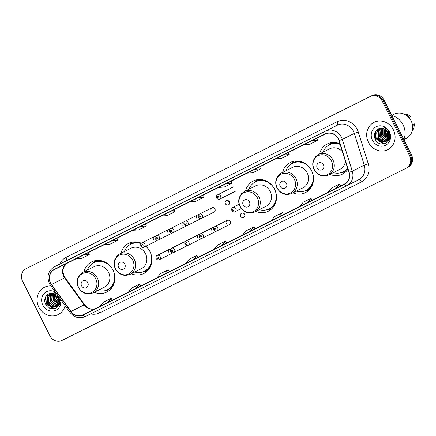 <?xml version="1.0" encoding="UTF-8"?>
<svg xmlns="http://www.w3.org/2000/svg" width="436" height="436" viewBox="0 0 436 436"><rect width="100%" height="100%" fill="white"/><g stroke="black" fill="none" stroke-linecap="round" stroke-linejoin="round"><path stroke-width="0.65" d="M329.916 174.356A16.879 15.38 -116.7 0 0 342.434 174.122A16.879 15.38 -116.7 0 0 347.939 169.206M292.905 192.875A16.879 15.38 -116.7 0 0 305.423 192.641A16.879 15.38 -116.7 0 0 311.598 170.678A16.879 15.38 -116.7 0 0 290.262 162.486A16.879 15.38 -116.7 0 0 282.61 172.389M255.899 211.395A16.879 15.38 -116.7 0 0 268.413 211.16A16.879 15.38 -116.7 0 0 274.587 189.197A16.879 15.38 -116.7 0 0 253.251 181A16.879 15.38 -116.7 0 0 245.599 190.908M131.269 273.748A16.879 15.38 -116.7 0 0 143.787 273.514A16.879 15.38 -116.7 0 0 149.962 251.556A16.879 15.38 -116.7 0 0 145.913 246.204M94.263 292.267A16.879 15.38 -116.7 0 0 106.776 292.033A16.879 15.38 -116.7 0 0 112.951 270.075A16.879 15.38 -116.7 0 0 91.62 261.878A16.879 15.38 -116.7 0 0 83.963 271.786M244.002 213.569A5.096 4.643 -116.7 0 0 244.356 214.458A5.096 4.643 -116.7 0 0 244.869 215.286M228.715 200.996A5.096 4.643 -116.7 0 0 229.069 201.884A5.096 4.643 -116.7 0 0 229.581 202.713M170.732 248.951A2.387 2.175 -116.7 0 0 169.691 249.158L157.167 255.458A2.387 2.175 63.3 0 1 160.186 256.619A2.387 2.175 63.3 0 1 159.309 259.725L171.839 253.425A2.387 2.175 -116.7 0 0 172.591 252.771M185.109 241.757A2.387 2.175 -116.7 0 0 184.068 241.964L171.544 248.264A2.387 2.175 63.3 0 1 174.564 249.425A2.387 2.175 63.3 0 1 173.692 252.531L186.216 246.231A2.387 2.175 -116.7 0 0 186.968 245.577M199.492 234.563A2.387 2.175 -116.7 0 0 198.451 234.77L185.921 241.07A2.387 2.175 63.3 0 1 188.941 242.231A2.387 2.175 63.3 0 1 188.069 245.337L200.593 239.037A2.387 2.175 -116.7 0 0 201.345 238.383M213.869 227.369A2.387 2.175 -116.7 0 0 212.828 227.576L200.298 233.876A2.387 2.175 63.3 0 1 203.318 235.037A2.387 2.175 63.3 0 1 202.446 238.143L214.97 231.843A2.387 2.175 -116.7 0 0 215.722 231.189M227.205 220.382L214.675 226.682A2.387 2.175 63.3 0 1 217.695 227.843A2.387 2.175 63.3 0 1 216.823 230.949L229.352 224.649A2.387 2.175 -116.7 0 0 230.224 221.543A2.387 2.175 -116.7 0 0 227.205 220.382A2.387 2.175 -116.7 0 0 226.333 223.494M240.71 216.3A2.387 2.175 -116.7 0 0 243.729 217.455A2.387 2.175 -116.7 0 0 244.601 214.349A2.387 2.175 -116.7 0 0 241.582 213.188A2.387 2.175 -116.7 0 0 240.71 216.3M244.874 215.357A2.387 2.175 63.3 0 1 243.953 213.526M169.822 229.183A2.387 2.175 -116.7 0 0 168.781 229.391L156.257 235.691A2.387 2.175 63.3 0 1 159.276 236.852A2.387 2.175 63.3 0 1 158.404 239.958L170.928 233.658A2.387 2.175 -116.7 0 0 171.68 233.004M184.205 221.989A2.387 2.175 -116.7 0 0 183.164 222.197L170.634 228.497A2.387 2.175 63.3 0 1 173.653 229.652A2.387 2.175 63.3 0 1 172.781 232.764L185.305 226.464A2.387 2.175 -116.7 0 0 186.058 225.81M198.582 214.795A2.387 2.175 -116.7 0 0 197.541 215.003L185.011 221.303A2.387 2.175 63.3 0 1 188.03 222.458A2.387 2.175 63.3 0 1 187.158 225.57L199.683 219.27A2.387 2.175 -116.7 0 0 200.435 218.616M211.918 207.809L199.388 214.109A2.387 2.175 63.3 0 1 202.408 215.264A2.387 2.175 63.3 0 1 201.536 218.376L214.065 212.076A2.387 2.175 -116.7 0 0 214.937 208.969A2.387 2.175 -116.7 0 0 211.918 207.809A2.387 2.175 -116.7 0 0 211.046 210.915M155.445 236.377A2.387 2.175 -116.7 0 0 154.404 236.585L141.88 242.885A2.387 2.175 63.3 0 1 144.899 244.046A2.387 2.175 63.3 0 1 144.022 247.152L156.551 240.852A2.387 2.175 -116.7 0 0 157.303 240.198M225.423 203.721A2.387 2.175 -116.7 0 0 228.442 204.882A2.387 2.175 -116.7 0 0 229.314 201.775A2.387 2.175 -116.7 0 0 226.295 200.615A2.387 2.175 -116.7 0 0 225.423 203.721M229.587 202.784A2.387 2.175 63.3 0 1 228.666 200.947M141.378 243.228A16.879 15.38 -116.7 0 0 128.625 243.359A16.879 15.38 -116.7 0 0 120.974 253.267M339.944 143.798A16.879 15.38 -116.7 0 0 327.273 143.967A16.879 15.38 -116.7 0 0 319.615 153.875M169.691 249.158A2.387 2.175 -116.7 0 0 168.819 252.27M184.068 241.964A2.387 2.175 -116.7 0 0 183.196 245.076M198.451 234.77A2.387 2.175 -116.7 0 0 197.573 237.882M212.828 227.576A2.387 2.175 -116.7 0 0 211.951 230.688M168.781 229.391A2.387 2.175 -116.7 0 0 167.909 232.497M183.164 222.197A2.387 2.175 -116.7 0 0 182.286 225.303M197.541 215.003A2.387 2.175 -116.7 0 0 196.663 218.109M154.404 236.585A2.387 2.175 -116.7 0 0 153.532 239.691M407.088 167.762L407.992 167.31A9.554 8.704 -116.7 0 0 408.009 167.299A9.554 8.704 -116.7 0 0 411.502 154.867L384.127 100.204A9.554 8.704 -116.7 0 0 372.066 95.56L27.926 267.753A9.554 8.704 -116.7 0 0 27.915 267.759A9.554 8.704 -116.7 0 0 27.899 267.764L26.978 268.227A9.554 8.704 -116.7 0 0 26.967 268.238M26.056 268.69A9.554 8.704 -116.7 0 0 26.04 268.701A9.554 8.704 -116.7 0 0 22.547 281.133L49.922 335.796A9.554 8.704 -116.7 0 0 61.983 340.44L406.123 168.247A9.554 8.704 -116.7 0 0 409.633 155.81L382.258 101.147A9.554 8.704 -116.7 0 0 370.191 96.503L26.994 268.222A9.554 8.704 -116.7 0 0 26.978 268.227A9.554 8.704 -116.7 0 1 26.994 268.222L371.129 96.029L27.926 267.753M382.258 101.147L383.195 100.678A9.554 8.704 -116.7 0 0 371.129 96.029A9.554 8.704 -116.7 0 1 383.195 100.678L410.565 155.341L383.195 100.678L384.127 100.204M408.009 167.299L407.071 167.773A9.554 8.704 -116.7 0 0 407.071 167.773A9.554 8.704 -116.7 0 0 410.565 155.341A9.554 8.704 -116.7 0 1 407.071 167.773A9.554 8.704 -116.7 0 0 407.071 167.773L406.15 168.236M38.831 307.162A15.282 13.93 -116.7 0 0 58.152 314.585A15.282 13.93 -116.7 0 0 65.084 305.609A15.282 13.93 -116.7 0 1 58.152 314.585A15.282 13.93 -116.7 0 1 38.831 307.162A15.282 13.93 -116.7 0 1 44.423 287.275A15.282 13.93 -116.7 0 0 38.831 307.162M368.431 142.245A15.282 13.93 -116.7 0 0 387.757 149.668A15.282 13.93 -116.7 0 0 393.348 129.775A15.282 13.93 -116.7 0 0 374.023 122.358A15.282 13.93 -116.7 0 0 368.431 142.245A15.282 13.93 -116.7 0 0 387.757 149.668A15.282 13.93 -116.7 0 0 393.348 129.775A15.282 13.93 -116.7 0 0 374.023 122.358A15.282 13.93 -116.7 0 0 368.431 142.245M50.614 282.926A10.191 9.287 63.3 0 1 54.347 269.666A10.191 9.287 63.3 0 1 54.358 269.661L325.414 134.037A10.191 9.287 63.3 0 1 338.946 140.637L348.936 172.384A10.191 9.287 63.3 0 1 344.544 183.997A10.191 9.287 63.3 0 1 344.527 184.003L82.922 314.901A10.191 9.287 63.3 0 1 70.97 311.468L51.535 284.446A10.191 9.287 63.3 0 1 50.614 282.926M50.407 283.029A10.442 9.521 -116.7 0 0 51.35 284.588L70.785 311.609A10.442 9.521 -116.7 0 0 83.036 315.13L344.642 184.232A10.442 9.521 -116.7 0 0 349.16 172.318L339.17 140.577A10.442 9.521 -116.7 0 0 325.3 133.808L54.244 269.432A10.442 9.521 -116.7 0 0 50.407 283.029M311.037 138.376L303.249 142.267M274.702 156.551L282.49 152.66A2.545 1.046 63.4 0 0 282.484 152.66L274.702 156.551L282.484 152.66M253.937 166.939A2.545 1.046 63.4 0 0 253.937 166.944L246.155 170.836M217.602 185.12A2.545 1.046 63.4 0 1 217.608 185.12L225.39 181.223A2.545 1.046 63.4 0 0 225.39 181.229L217.602 185.12L225.39 181.229M74.861 256.542L82.649 252.646A2.545 1.046 63.4 0 0 82.649 252.651L74.861 256.542L82.649 252.651M111.196 238.361A2.545 1.046 63.4 0 0 111.196 238.367L103.414 242.258A2.545 1.046 63.4 0 0 103.408 242.258L111.196 238.367L103.414 242.258M139.743 224.077A2.545 1.046 63.4 0 0 139.743 224.082L131.961 227.974M168.296 209.792A2.545 1.046 63.4 0 0 168.296 209.798L160.508 213.689M196.843 195.508A2.545 1.046 63.4 0 0 196.843 195.513L189.055 199.405M50.925 285.929A15.282 13.93 -116.7 0 0 44.423 287.275A15.282 13.93 -116.7 0 1 50.925 285.929M406.123 168.247A9.554 8.704 -116.7 0 0 406.134 168.242L407.071 167.773M278.92 216.823L283.553 214.496L282.446 212.637L274.664 216.529L271.132 220.72L278.92 216.823L282.446 212.637M307.467 202.538L328.259 192.113L312.1 200.2L310.999 198.353L303.211 202.244L299.679 206.435L307.467 202.538L310.999 198.353M336.014 188.254L345.132 183.67L340.647 185.916L339.546 184.068L331.758 187.96L328.226 192.151L336.014 188.254L339.546 184.068M193.273 259.676L214.065 249.25L197.906 257.338L196.805 255.491L189.017 259.382L185.485 263.573L193.273 259.676L196.805 255.491M164.726 273.961L185.518 263.535L169.353 271.623L168.252 269.775L160.47 273.666L156.938 277.857L164.726 273.961L168.252 269.775M136.174 288.245L156.971 277.819L140.806 285.907L139.705 284.059L131.923 287.951L128.391 292.142L136.174 288.245L139.705 284.059M107.627 302.53L128.418 292.104L112.259 300.191L111.158 298.344L103.37 302.235L99.839 306.426L107.627 302.53L111.158 298.344M250.368 231.107L271.165 220.681L255 228.769L253.899 226.922L246.117 230.813L242.585 235.004L250.368 231.107L253.899 226.922M221.82 245.392L226.502 243.037L225.352 241.206L217.564 245.097L214.032 249.288L221.82 245.392L225.352 241.206M190.221 201.683L195.66 201.35L203.443 197.454L202.626 195.475M198.004 197.786L203.443 197.454M161.669 215.967L167.108 215.635L174.896 211.738L174.078 209.76M169.457 212.07L174.896 211.738M133.122 230.252L138.561 229.919L146.349 226.022L145.531 224.044M140.91 226.355L146.349 226.022M104.575 244.536L110.014 244.204L117.802 240.307L116.979 238.329M112.363 240.639L117.802 240.307M76.028 258.82L81.467 258.488L89.249 254.591L88.432 252.613M83.81 254.924L89.249 254.591M218.768 187.398L224.208 187.066L231.99 183.169L231.173 181.191M226.551 183.502L231.99 183.169M247.316 173.114L252.755 172.781L260.543 168.885L259.725 166.906M255.104 169.217L260.543 168.885M275.863 158.829L281.302 158.497L289.09 154.606L288.272 152.622M283.651 154.933L289.09 154.606M304.415 144.545L309.854 144.212L317.637 140.321L316.819 138.337M312.198 140.648L317.637 140.321M60.282 300.949L59.443 300.306M59.1 299.973L57.574 297.755L56.92 295.434M60.435 300.622L57.95 297.565L57.427 296.006M60.195 302.404L59.389 302.05M59.078 301.875L56.086 298.502L55.437 294.262M60.473 302.186L56.457 298.317L55.77 294.474M59.863 303.451L59.073 303.271M58.8 303.183L54.598 299.249L54.249 293.684M60.342 303.282L54.969 299.063L54.522 293.793M59.345 304.274L58.626 304.235M58.375 304.197L53.116 299.995L53.203 293.363M60.163 304.066L53.481 299.815L53.448 293.428M59.509 304.769L58.964 304.906M58.751 304.944L58.086 305.015M57.857 305.02L57.105 304.977L51.628 300.747L52.271 293.205M60.015 304.541L55.165 304.034L51.998 300.562L52.494 293.232M59.487 304.808L58.293 305.423M58.097 305.494L57.476 305.652M57.263 305.696L55.617 305.723L50.14 301.494L50.532 294.327L51.443 293.172M58.266 305.369L53.475 304.655L50.511 301.309L51.639 293.172M60.103 302.944L56.805 306.17M56.609 306.241L54.129 306.47L48.652 302.241L49.045 295.074L50.772 293.226M59.846 303.908L57.383 305.925M56.778 306.116L52.336 305.603L49.023 302.055L48.358 297.979L50.789 293.314M59.372 299.75L55.895 306.672L58.261 304.41L58.985 302.437L58.326 297.407C57.318 295.483 55.83 294.196 53.862 293.559C48.064 291.281 42.733 298.219 45.491 303.827L49.759 308.334L55.514 308.59L59.579 304.611L59.917 298.513M55.895 306.672L52.642 307.217L47.164 302.987L47.557 295.821L50.56 293.254M56.081 306.573L51.197 306.519L47.535 302.802L47.066 297.641L49.862 293.646M55.279 291.978A10.382 9.461 -116.7 0 0 44.205 293.455A10.382 9.461 -116.7 0 0 42.826 305.167A10.382 9.461 -116.7 0 0 54.647 310.732A10.382 9.461 -116.7 0 0 60.729 299.559M56.184 293.243L54.598 292.316L56.713 293.973M58.451 296.387L58.806 297.167L59.034 302.153M48.451 302.328A13.532 12.333 -116.7 0 0 51.868 306.775M52.347 307.173A13.532 12.333 -116.7 0 0 52.647 307.413M53.165 307.789A13.532 12.333 -116.7 0 0 54.887 308.797M45.66 304.203A17.195 15.669 -116.7 0 0 46.347 305.391M54.462 308.901L53.623 308.846L46.407 303.369L45.709 296.763M60.233 300.191L59.318 299.107M58.522 297.837L58.201 297.172M53.977 308.982L53.437 308.939L46.216 303.461L45.409 297.401M87.794 282.697A3.82 3.483 -116.7 0 0 82.971 280.839A3.82 3.483 -116.7 0 0 81.565 285.814A3.82 3.483 -116.7 0 0 86.393 287.673A3.82 3.483 -116.7 0 0 87.794 282.697M93.124 292.839L104.346 287.199A11.461 10.448 -116.7 0 0 108.542 272.282A11.461 10.448 -116.7 0 0 94.051 266.712L82.829 272.358L79.935 274.538L77.722 278.233C76.709 281.318 76.927 284.376 78.382 287.4C82.055 293.346 86.971 295.156 93.124 292.839A11.461 10.448 -116.7 0 0 97.321 277.923A11.461 10.448 -116.7 0 0 82.829 272.358M97.719 290.529A15.124 13.783 -116.7 0 0 107.398 289.76A15.124 13.783 -116.7 0 0 112.929 270.08A15.124 13.783 -116.7 0 0 93.811 262.734A15.124 13.783 -116.7 0 0 87.418 270.048M105.403 262.254A15.124 13.783 -116.7 0 0 94.28 262.499L93.811 262.734M107.398 289.76L107.866 289.526A15.124 13.783 -116.7 0 0 114.701 280.74M110.095 289.717A16.557 15.091 63.3 0 1 107.866 290.142L106.062 290.338M92.552 263.464L93.784 262.134A16.557 15.091 63.3 0 1 95.457 260.597M124.805 264.178A3.82 3.483 -116.7 0 0 119.982 262.319A3.82 3.483 -116.7 0 0 118.576 267.295A3.82 3.483 -116.7 0 0 123.399 269.154A3.82 3.483 -116.7 0 0 124.805 264.178M130.135 274.32L141.357 268.68A11.461 10.448 -116.7 0 0 145.548 253.763A11.461 10.448 -116.7 0 0 131.056 248.198L119.835 253.839L116.946 256.019L114.733 259.714C113.714 262.799 113.932 265.856 115.387 268.881C119.066 274.827 123.977 276.642 130.135 274.32A11.461 10.448 -116.7 0 0 134.326 259.404A11.461 10.448 -116.7 0 0 119.835 253.839M134.724 272.015A15.124 13.783 -116.7 0 0 144.403 271.247A15.124 13.783 -116.7 0 0 149.94 251.561A15.124 13.783 -116.7 0 0 145.749 246.28M141.03 243.62A15.124 13.783 -116.7 0 0 130.816 244.22A15.124 13.783 -116.7 0 0 124.429 251.528M141.286 243.315A15.124 13.783 -116.7 0 0 131.285 243.986L130.816 244.22M144.403 271.247L144.872 271.007A15.124 13.783 -116.7 0 0 151.712 262.227M147.101 271.197A16.557 15.091 63.3 0 1 144.877 271.623L143.073 271.819M129.563 244.945L130.795 243.615A16.557 15.091 63.3 0 1 132.462 242.084M249.43 201.819A3.82 3.483 -116.7 0 0 244.607 199.96A3.82 3.483 -116.7 0 0 243.201 204.936A3.82 3.483 -116.7 0 0 248.03 206.795A3.82 3.483 -116.7 0 0 249.43 201.819M254.76 211.961L265.982 206.321A11.461 10.448 -116.7 0 0 270.178 191.404A11.461 10.448 -116.7 0 0 255.687 185.84L244.465 191.48L241.571 193.66L239.359 197.355C238.339 200.446 238.563 203.498 240.018 206.522C243.691 212.468 248.607 214.283 254.76 211.961A11.461 10.448 -116.7 0 0 258.957 197.045A11.461 10.448 -116.7 0 0 244.465 191.48M259.355 209.656A15.124 13.783 -116.7 0 0 269.034 208.888A15.124 13.783 -116.7 0 0 274.566 189.208A15.124 13.783 -116.7 0 0 255.447 181.861A15.124 13.783 -116.7 0 0 249.054 189.17M267.039 181.376A15.124 13.783 -116.7 0 0 255.916 181.627L255.447 181.861M269.034 208.888L269.502 208.653A15.124 13.783 -116.7 0 0 276.337 199.868M271.732 208.839A16.557 15.091 63.3 0 1 269.502 209.269L267.699 209.465M254.188 182.586L255.42 181.256A16.557 15.091 63.3 0 1 257.093 179.725M286.441 183.3A3.82 3.483 -116.7 0 0 281.612 181.441A3.82 3.483 -116.7 0 0 280.212 186.417A3.82 3.483 -116.7 0 0 285.035 188.276A3.82 3.483 -116.7 0 0 286.441 183.3M291.771 193.448L302.993 187.802A11.461 10.448 -116.7 0 0 307.184 172.885A11.461 10.448 -116.7 0 0 292.692 167.32L281.471 172.961L278.582 175.141L276.37 178.842C275.35 181.926 275.568 184.984 277.024 188.009C280.702 193.949 285.613 195.764 291.771 193.448A11.461 10.448 -116.7 0 0 295.962 178.531A11.461 10.448 -116.7 0 0 281.471 172.961M296.36 191.137A15.124 13.783 -116.7 0 0 306.039 190.369A15.124 13.783 -116.7 0 0 311.577 170.689A15.124 13.783 -116.7 0 0 292.452 163.342A15.124 13.783 -116.7 0 0 286.065 170.656M304.05 162.857A15.124 13.783 -116.7 0 0 292.921 163.108L292.452 163.342M306.039 190.369L306.508 190.134A15.124 13.783 -116.7 0 0 313.348 181.349M308.737 190.325A16.557 15.091 63.3 0 1 306.513 190.75L304.71 190.946M291.199 164.067L292.431 162.737A16.557 15.091 63.3 0 1 294.098 161.206M323.452 164.786A3.82 3.483 -116.7 0 0 318.623 162.928A3.82 3.483 -116.7 0 0 317.223 167.904A3.82 3.483 -116.7 0 0 322.046 169.757A3.82 3.483 -116.7 0 0 323.452 164.786M342.445 151.755A11.461 10.448 -116.7 0 0 329.703 148.801L318.482 154.448L315.588 156.628L313.38 160.323C312.361 163.407 312.579 166.465 314.034 169.49C317.708 175.435 322.624 177.245 328.777 174.929A11.461 10.448 -116.7 0 0 332.973 160.012A11.461 10.448 -116.7 0 0 318.482 154.448M340.129 144.392A15.124 13.783 -116.7 0 0 329.463 144.823A15.124 13.783 -116.7 0 0 323.071 152.137M339.987 143.94A15.124 13.783 -116.7 0 0 329.932 144.589L329.463 144.823M333.371 172.618A15.124 13.783 -116.7 0 0 343.05 171.849L343.519 171.615A15.124 13.783 -116.7 0 0 347.65 168.296M343.05 171.849A15.124 13.783 -116.7 0 0 347.568 168.034M328.777 174.929L339.998 169.288A11.461 10.448 -116.7 0 0 345.432 161.244M345.748 171.806A16.557 15.091 63.3 0 1 343.519 172.231L341.72 172.427M328.204 145.553L329.436 144.223A16.557 15.091 63.3 0 1 331.109 142.686M403.834 139.558A17.195 15.669 -116.7 0 0 403.098 124.876A17.195 15.669 -116.7 0 0 391.784 115.491M403.861 139.607L406.167 138.446A13.532 12.333 -116.7 0 0 411.121 120.837A13.532 12.333 -116.7 0 0 394.013 114.27L391.741 115.409M389.882 136.032L389.048 135.389M388.699 135.056L387.179 132.838L386.519 130.511M390.04 135.7L387.55 132.648L387.032 131.089M389.8 137.487L388.994 137.127M388.683 136.959L385.691 133.585L385.043 129.339M390.078 137.264L386.062 133.4L385.375 129.552M389.468 138.534L388.672 138.354M388.4 138.267L384.203 134.332L383.849 128.767M389.948 138.359L384.574 134.146L384.127 128.876M388.95 139.351L388.231 139.313M387.98 139.28L382.715 135.078L382.808 128.44M389.768 139.149L383.086 134.893L383.053 128.506M389.114 139.847L388.569 139.989M388.356 140.027L387.691 140.092M387.462 140.098L386.71 140.054L381.233 135.825L381.876 128.288M389.615 139.618L384.77 139.117L381.598 135.64L382.094 128.309M389.092 139.891L387.898 140.506M387.702 140.572L387.081 140.735M386.868 140.774L385.222 140.806L379.745 136.572L380.132 129.405L381.048 128.255M387.871 140.447L383.081 139.738L380.116 136.386L381.244 128.255M389.708 138.021L386.41 141.253M386.214 141.319L383.735 141.553L378.257 137.318L378.65 130.157L380.377 128.304M389.452 138.991L386.988 141.002M386.383 141.193L381.941 140.681L378.628 137.133L377.963 133.062L380.394 128.397M388.64 137.231L387.926 132.489C386.923 130.56 385.435 129.279 383.467 128.636C377.669 126.358 372.339 133.296 375.096 138.91C379.244 149.259 393.91 142.245 389.135 132.489L388.907 131.999C387.827 129.901 386.258 128.364 384.203 127.399L388.411 132.25L388.585 137.52L387.866 139.487L385.5 141.749L382.247 142.3L376.769 138.07L377.162 130.904L380.165 128.337M388.977 134.833L385.5 141.749M385.68 141.656L380.802 141.596L377.14 137.88L376.671 132.718L379.462 128.729M372.426 140.245A10.382 9.461 -116.7 0 0 385.538 145.297A10.382 9.461 -116.7 0 0 389.353 131.776A10.382 9.461 -116.7 0 0 376.241 126.729A10.382 9.461 -116.7 0 0 372.426 140.245M412.483 125.018A9.554 8.704 -116.7 0 0 412.461 124.609L412.412 124.636M412.254 130.724A10.191 9.287 -116.7 0 0 414.2 123.737L412.412 124.625M414.2 123.737L412.461 124.609M412.641 128.293A10.191 9.287 -116.7 0 0 413.028 124.325M408.843 117.518L408.897 117.491A9.554 8.704 -116.7 0 0 408.559 117.213M378.056 137.411A13.532 12.333 -116.7 0 0 381.473 141.858M381.952 142.256A13.532 12.333 -116.7 0 0 382.252 142.49M382.77 142.866A13.532 12.333 -116.7 0 0 384.487 143.875M375.265 139.28A17.195 15.669 -116.7 0 0 375.952 140.468M408.897 117.491L410.636 116.619A10.191 9.287 -116.7 0 0 403.84 113.992M409.464 117.208A10.191 9.287 -116.7 0 0 406.025 115.126M384.067 143.978L383.228 143.924L376.006 138.446L375.314 131.846M389.839 135.269L388.923 134.184M388.127 132.915L387.806 132.25M383.582 144.065L383.042 144.022L375.821 138.539L375.015 132.484M372.066 95.56L370.191 96.503M411.502 154.867L409.633 155.81M66.866 263.404A10.191 9.287 -116.7 0 0 63.727 276.337A10.191 9.287 -116.7 0 0 64.648 277.852L84.083 304.873A10.191 9.287 -116.7 0 0 96.034 308.312L99.871 306.388L96.034 308.312A5.733 2.36 -116.6 0 1 96.034 308.307L82.922 314.901M59.705 264.123A15.919 14.508 63.3 0 1 66.076 257.354L337.132 121.731A3.183 1.308 -116.6 0 1 337.382 125.17L66.332 260.793A12.737 11.609 -116.7 0 0 66.31 260.799A12.737 11.609 -116.7 0 0 66.294 260.81L54.326 266.827A3.183 1.308 63.4 0 0 54.244 269.432M337.132 121.731A15.919 14.508 63.3 0 1 357.237 129.476A15.919 14.508 63.3 0 1 358.278 132.048L368.267 163.789A15.919 14.508 63.3 0 1 361.379 181.948L99.768 312.846A15.919 14.508 63.3 0 1 90.601 313.904M339.17 140.577L342.315 139.444L354.299 133.416A12.737 11.609 -116.7 0 0 353.471 131.361A12.737 11.609 -116.7 0 0 337.382 125.17L325.398 131.192A12.737 11.609 63.3 0 1 342.315 139.444L352.304 171.19A12.737 11.609 63.3 0 1 346.811 185.709A12.737 11.609 63.3 0 1 346.794 185.72L85.184 316.618A3.183 1.308 -116.6 0 1 83.036 315.13M325.3 133.808A3.183 1.308 -116.6 0 1 325.398 131.192L54.342 266.821A12.737 11.609 63.3 0 1 54.342 266.821C48.211 270.756 46.57 276.326 49.415 283.531L50.538 285.384L51.35 284.588M344.642 184.232A3.183 1.308 63.4 0 0 346.794 185.72L358.801 179.681A12.737 11.609 -116.7 0 0 364.294 165.162L354.299 133.416L358.278 132.048M349.16 172.318L352.304 171.19L364.294 165.162L368.267 163.789M50.538 285.384L69.973 312.405L70.785 311.609M346.833 185.698L358.779 179.692A12.737 11.609 -116.7 0 0 358.801 179.681M54.342 266.821L66.332 260.793A3.183 1.308 -116.6 0 0 66.076 257.354M97.332 310.536A3.183 1.308 -116.6 0 1 99.768 312.846M358.784 179.686A3.183 1.308 -116.6 0 1 361.379 181.948M51.535 284.446L64.648 277.852A5.733 0.403 144.3 0 1 65.144 277.699L84.579 304.72A5.733 0.403 144.3 0 0 84.083 304.873L70.97 311.468M226.453 243.054L242.612 234.966L226.453 243.054M283.547 214.485L299.712 206.397L283.547 214.485M95.729 278.718A10.529 9.597 -116.7 0 0 82.431 273.595A10.529 9.597 -116.7 0 0 78.567 287.308A10.529 9.597 -116.7 0 0 91.865 292.431A10.529 9.597 -116.7 0 0 95.729 278.718M100.596 260.592A15.265 13.914 -116.7 0 0 93.364 262.968M106.945 289.978A15.265 13.914 -116.7 0 0 113.164 285.591M132.74 260.199A10.529 9.597 -116.7 0 0 119.442 255.082A10.529 9.597 -116.7 0 0 115.573 268.789A10.529 9.597 -116.7 0 0 128.871 273.912A10.529 9.597 -116.7 0 0 132.74 260.199M137.607 242.073A15.265 13.914 -116.7 0 0 130.375 244.454M143.951 271.459A15.265 13.914 -116.7 0 0 150.175 267.077M257.365 197.846A10.529 9.597 -116.7 0 0 244.067 192.723A10.529 9.597 -116.7 0 0 240.203 206.435A10.529 9.597 -116.7 0 0 253.501 211.553A10.529 9.597 -116.7 0 0 257.365 197.846M262.232 179.719A15.265 13.914 -116.7 0 0 255 182.095M268.581 209.106A15.265 13.914 -116.7 0 0 274.8 204.718M294.376 179.327A10.529 9.597 -116.7 0 0 281.078 174.204A10.529 9.597 -116.7 0 0 277.209 187.916A10.529 9.597 -116.7 0 0 290.507 193.034A10.529 9.597 -116.7 0 0 294.376 179.327M299.243 161.2A15.265 13.914 -116.7 0 0 292.011 163.576M305.587 190.587A15.265 13.914 -116.7 0 0 311.811 186.199M331.387 160.808A10.529 9.597 -116.7 0 0 318.089 155.685A10.529 9.597 -116.7 0 0 314.22 169.397A10.529 9.597 -116.7 0 0 327.518 174.52A10.529 9.597 -116.7 0 0 331.387 160.808M336.254 142.681A15.265 13.914 -116.7 0 0 329.017 145.057M342.598 172.067A15.265 13.914 -116.7 0 0 347.819 168.83M141.716 245.637A0.796 0.725 -116.7 0 0 142.725 246.024A0.796 0.725 -116.7 0 0 142.011 244.601A0.796 0.725 -116.7 0 0 141.716 245.637M156.093 238.443A0.796 0.725 -116.7 0 0 157.102 238.83A0.796 0.725 -116.7 0 0 156.388 237.407A0.796 0.725 -116.7 0 0 156.093 238.443M170.471 231.249A0.796 0.725 -116.7 0 0 171.479 231.636A0.796 0.725 -116.7 0 0 171.773 230.6A0.796 0.725 -116.7 0 0 170.765 230.213A0.796 0.725 -116.7 0 0 170.471 231.249M184.853 224.055A0.796 0.725 -116.7 0 0 185.856 224.442A0.796 0.725 -116.7 0 0 186.15 223.406A0.796 0.725 -116.7 0 0 185.142 223.019A0.796 0.725 -116.7 0 0 184.853 224.055M199.23 216.861A0.796 0.725 -116.7 0 0 200.233 217.248A0.796 0.725 -116.7 0 0 200.527 216.212A0.796 0.725 -116.7 0 0 199.519 215.825A0.796 0.725 -116.7 0 0 199.23 216.861M220.616 196.009A2.387 2.175 63.3 0 1 219.739 199.116C218.812 199.732 217.76 199.366 216.594 198.02C216.212 196.287 216.55 195.23 217.597 194.848A2.387 2.175 63.3 0 1 220.616 196.009M217.433 197.601A0.796 0.725 -116.7 0 0 218.441 197.988A0.796 0.725 -116.7 0 0 217.728 196.565A0.796 0.725 -116.7 0 0 217.433 197.601M158.301 257.562A0.796 0.725 -116.7 0 0 157.298 257.175A0.796 0.725 -116.7 0 0 157.004 258.21A0.796 0.725 -116.7 0 0 158.012 258.597A0.796 0.725 -116.7 0 0 158.301 257.562M172.678 250.368A0.796 0.725 -116.7 0 0 171.675 249.981A0.796 0.725 -116.7 0 0 171.381 251.016A0.796 0.725 -116.7 0 0 172.389 251.403A0.796 0.725 -116.7 0 0 172.678 250.368M187.06 243.174A0.796 0.725 -116.7 0 0 186.052 242.787A0.796 0.725 -116.7 0 0 185.758 243.822A0.796 0.725 -116.7 0 0 186.766 244.209A0.796 0.725 -116.7 0 0 187.06 243.174M201.437 235.98A0.796 0.725 -116.7 0 0 200.429 235.593A0.796 0.725 -116.7 0 0 201.143 237.015A0.796 0.725 -116.7 0 0 201.437 235.98M215.815 228.786A0.796 0.725 -116.7 0 0 214.806 228.399A0.796 0.725 -116.7 0 0 215.52 229.821A0.796 0.725 -116.7 0 0 215.815 228.786M239.157 204.271L232.884 207.427A2.387 2.175 63.3 0 1 235.903 208.582A2.387 2.175 63.3 0 1 235.026 211.694L241.288 208.544M234.018 209.531A0.796 0.725 -116.7 0 0 233.015 209.144A0.796 0.725 -116.7 0 0 232.72 210.179A0.796 0.725 -116.7 0 0 233.729 210.566A0.796 0.725 -116.7 0 0 234.018 209.531M69.973 312.405C74.251 317.588 79.319 318.994 85.184 316.618L346.794 185.72M26.04 268.701L26.978 268.227M84.579 304.72C87.985 308.841 91.8 310.04 96.034 308.312M65.144 277.699L64.179 276.108L63.04 272.331L63.155 269.007L63.939 266.685L66.904 263.388M59.242 304.987L58.865 305.178M388.847 140.07L388.471 140.256M144.022 247.152C143.095 247.768 142.043 247.403 140.877 246.057C140.501 244.324 140.833 243.266 141.88 242.885M158.404 239.958C157.472 240.574 156.426 240.209 155.26 238.863C154.878 237.13 155.211 236.072 156.257 235.691M172.781 232.764C171.849 233.38 170.803 233.015 169.637 231.669C169.255 229.935 169.588 228.878 170.634 228.497M187.158 225.57C186.227 226.186 185.18 225.815 184.014 224.475C183.632 222.742 183.965 221.684 185.011 221.303M201.536 218.376C200.604 218.992 199.557 218.621 198.391 217.281C198.009 215.542 198.342 214.49 199.388 214.109M235.544 191.17L219.739 199.116M233.402 186.902L217.597 194.848M157.167 255.458C156.121 255.839 155.788 256.897 156.164 258.63C157.341 259.976 158.393 260.341 159.309 259.725M171.544 248.264C170.498 248.645 170.165 249.703 170.547 251.436C171.719 252.782 172.77 253.147 173.692 252.531M185.921 241.07C184.875 241.451 184.542 242.509 184.924 244.242C186.101 245.588 187.148 245.953 188.069 245.337M200.298 233.876C199.252 234.257 198.92 235.315 199.301 237.048C200.478 238.394 201.525 238.759 202.446 238.143M214.675 226.682C213.629 227.063 213.297 228.121 213.678 229.854C214.855 231.2 215.902 231.565 216.823 230.949M232.884 207.427C231.838 207.809 231.5 208.866 231.881 210.599C233.058 211.945 234.105 212.31 235.026 211.694"/></g></svg>
